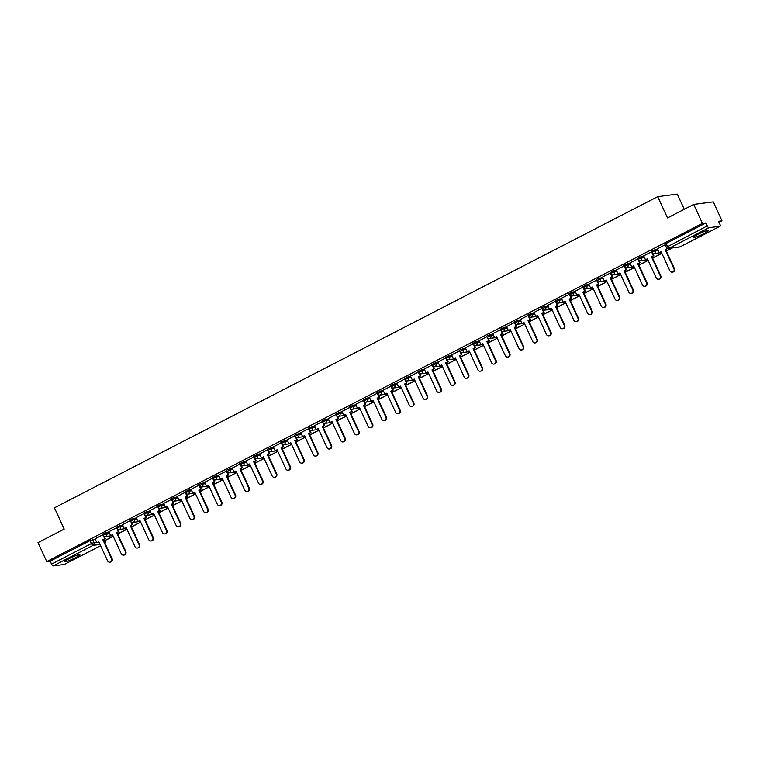 <?xml version="1.0" encoding="UTF-8"?>
<svg xmlns="http://www.w3.org/2000/svg" width="760" height="760" viewBox="0 0 760 760"><rect width="100%" height="100%" fill="white"/><g stroke="black" fill="none" stroke-linecap="round" stroke-linejoin="round"><path stroke-width="1.14" d="M108.993 532.161L106.276 532.522L102.6 534.308L103.085 535.363L106.761 533.567L109.478 533.216M122.711 525.093L117.458 526.452L116.318 527.231L116.793 528.285L120.479 526.49L123.196 526.139M136.43 518.016L133.713 518.367L130.026 520.163L130.511 521.208L134.197 519.422L136.905 519.061M150.138 510.939L144.884 512.306L143.744 513.086L144.229 514.14L147.905 512.344L150.623 511.993M163.856 503.87L158.602 505.229L157.463 506.017L157.947 507.062L161.623 505.267L164.34 504.916M177.574 496.793L172.32 498.161L171.18 498.94L171.655 499.985L175.341 498.199L178.059 497.838M191.292 489.715L188.575 490.076L184.889 491.862L185.373 492.917L189.059 491.122L191.767 490.77M205 482.647L199.747 484.006L198.607 484.794L199.091 485.839L202.768 484.053L205.485 483.692M218.718 475.57L216.001 475.921L212.325 477.717L212.809 478.762L216.486 476.976L219.203 476.624M232.436 468.492L227.173 469.86L226.043 470.639L226.518 471.694L230.204 469.898L232.921 469.547M246.145 461.424L243.438 461.776L239.751 463.572L240.236 464.616L243.912 462.83L246.63 462.469M259.863 454.347L257.146 454.708L253.469 456.494L253.954 457.548L257.63 455.753L260.348 455.401M273.581 447.279L268.327 448.637L267.188 449.416L267.672 450.471L271.349 448.675L274.065 448.324M287.299 440.202L282.036 441.56L280.905 442.349L281.38 443.394L285.066 441.608L287.784 441.247M301.007 433.124L295.754 434.492L294.614 435.271L295.099 436.325L298.775 434.53L301.492 434.178M314.726 426.056L309.472 427.414L308.332 428.193L308.816 429.248L312.493 427.452L315.21 427.101M328.444 418.978L325.726 419.33L322.05 421.125L322.534 422.17L326.211 420.384L328.928 420.023M342.161 411.901L339.445 412.262L335.768 414.048L336.243 415.102L339.929 413.307L342.637 412.955M355.87 404.833L353.162 405.184L349.476 406.98L349.961 408.025L353.637 406.239L356.354 405.878M369.588 397.755L366.871 398.107L363.195 399.902L363.679 400.947L367.356 399.161L370.072 398.8M383.306 390.678L380.589 391.039L376.912 392.825L377.397 393.88L381.073 392.084L383.791 391.733M397.024 383.61L394.307 383.962L390.621 385.757L391.106 386.802L394.791 385.016L397.499 384.655M410.733 376.533L408.025 376.884L404.339 378.68L404.823 379.724L408.5 377.938L411.217 377.587M424.45 369.455L421.733 369.816L418.057 371.602L418.541 372.656L422.218 370.861L424.935 370.509M438.168 362.387L435.452 362.738L431.775 364.534L432.259 365.579L435.936 363.793L438.653 363.432M451.887 355.309L449.169 355.67L445.483 357.456L445.968 358.511L449.654 356.716L452.361 356.364M465.595 348.241L460.341 349.6L459.202 350.379L459.686 351.433L463.362 349.638L466.079 349.286M479.313 341.164L476.596 341.515L472.919 343.311L473.404 344.356L477.08 342.57L479.798 342.209M493.031 334.087L487.778 335.454L486.637 336.233L487.112 337.288L490.798 335.492L493.515 335.141M506.749 327.019L504.032 327.37L500.346 329.166L500.831 330.21L504.517 328.415L507.224 328.063M520.457 319.941L517.75 320.292L514.064 322.088L514.548 323.133L518.225 321.347L520.942 320.986M534.175 312.863L531.458 313.224L527.782 315.01L528.267 316.065L531.943 314.269L534.66 313.918M547.894 305.795L542.64 307.154L541.5 307.942L541.975 308.988L545.661 307.202L548.378 306.841M561.611 298.718L558.894 299.07L555.208 300.865L555.693 301.91L559.379 300.124L562.086 299.772M575.32 291.64L572.612 292.001L568.927 293.787L569.411 294.842L573.087 293.047L575.804 292.695M589.038 284.572L586.321 284.924L582.644 286.719L583.129 287.764L586.806 285.978L589.522 285.617M602.756 277.495L597.503 278.863L596.362 279.642L596.837 280.697L600.524 278.901L603.24 278.549M616.474 270.427L613.757 270.778L610.071 272.565L610.556 273.619L614.241 271.823L616.949 271.472M630.183 263.349L627.475 263.701L623.789 265.497L624.274 266.541L627.95 264.755L630.667 264.394M643.9 256.272L641.183 256.633L637.507 258.419L637.991 259.474L641.668 257.678L644.385 257.327M657.619 249.204L652.365 250.562L651.225 251.341L651.7 252.396L655.386 250.601L658.103 250.249M703.883 233.614A8.246 0.978 155.3 0 0 708.329 230.565A8.246 0.978 155.3 0 0 697.784 234.412A8.246 0.978 155.3 0 0 693.338 237.462A8.246 0.978 155.3 0 0 703.883 233.614M75.43 557.755A8.246 0.978 155.3 0 0 79.876 554.705A8.246 0.978 155.3 0 0 69.331 558.553A8.246 0.978 155.3 0 0 64.885 561.602A8.246 0.978 155.3 0 0 75.43 557.755M719.036 222.376L722 220.846L718.542 221.293L719.9 224.257A2.119 0.75 62.7 0 1 720.091 226.233A2.119 0.75 62.7 0 1 719.995 226.261L708.928 227.715L669.094 248.254L680.162 246.81L719.995 226.261M684.266 209.285L677.283 194.094L657.723 196.65L667.508 217.93L693.709 204.411L702.439 223.402L46.73 561.592L38 542.611L64.201 529.093L54.416 507.822L657.723 196.65M693.709 204.411L713.269 201.856L722 220.846M64.457 564.376A2.119 0.75 -117.3 0 1 64.372 564.433A2.119 0.75 -117.3 0 1 64.287 564.461L53.219 565.906A2.119 0.75 -117.3 0 1 51.556 564.1L50.198 561.146L90.022 540.597L95.276 539.239M50.198 561.146L46.73 561.592M666.463 247.256L707.265 225.91L705.907 222.946L702.439 223.402M707.265 225.91A2.119 0.75 62.7 0 0 708.928 227.715M665.171 244.777L657.428 248.786M651.453 251.845L643.711 255.863M637.735 258.923L629.945 262.941L631.788 266.827L633.678 265.858L642.457 284.933A2.432 2.261 -97.5 0 0 644.793 286.301A2.432 2.261 -97.5 0 0 646.494 282.853L637.725 263.767L640.119 262.723L639.112 260.547M624.017 265.99L616.227 270.019L618.07 273.904L619.961 272.925L628.739 292.011A2.432 2.261 -97.5 0 0 631.075 293.379A2.432 2.261 -97.5 0 0 632.785 289.921L624.007 270.845L626.401 269.8L625.404 267.624M610.308 273.068L602.566 277.077M596.591 280.145L588.8 284.164L590.644 288.049L592.534 287.08L601.303 306.156A2.432 2.261 -97.5 0 0 603.649 307.524A2.432 2.261 -97.5 0 0 605.35 304.076L596.572 284.99L598.975 283.945L597.968 281.77M582.872 287.213L575.082 291.232L576.925 295.127L578.816 294.148L587.594 313.234A2.432 2.261 -97.5 0 0 589.931 314.602A2.432 2.261 -97.5 0 0 591.631 311.144L582.863 292.068L585.257 291.023L584.26 288.848M569.154 294.291L561.364 298.309L563.207 302.195L565.098 301.226L573.876 320.312A2.432 2.261 -97.5 0 0 576.213 321.68A2.432 2.261 -97.5 0 0 577.923 318.221L569.145 299.136L571.539 298.101L570.542 295.916M555.446 301.368L547.703 305.377M541.728 308.437L533.938 312.455L535.781 316.35L537.672 315.372L546.44 334.457A2.432 2.261 -97.5 0 0 548.786 335.825A2.432 2.261 -97.5 0 0 550.487 332.367L541.709 313.291L544.112 312.246L543.106 310.061M528.01 315.514L520.22 319.533L522.063 323.418L523.953 322.449L532.731 341.525A2.432 2.261 -97.5 0 0 535.068 342.902A2.432 2.261 -97.5 0 0 536.769 339.445L528 320.359L530.394 319.323L529.397 317.138M514.292 322.591L506.559 326.601M500.583 329.659L492.841 333.678M486.865 336.737L479.123 340.746M473.147 343.805L465.405 347.823M459.43 350.882L451.639 354.901L453.483 358.796L455.373 357.817L464.151 376.903A2.432 2.261 -97.5 0 0 466.488 378.271A2.432 2.261 -97.5 0 0 468.198 374.813L459.42 355.727L461.814 354.692L460.816 352.507M445.721 357.96L437.978 361.969M432.003 365.028L424.213 369.046L426.056 372.941L427.947 371.963L436.724 391.048A2.432 2.261 -97.5 0 0 439.061 392.416A2.432 2.261 -97.5 0 0 440.762 388.959L431.984 369.882L434.387 368.837L433.38 366.662M418.285 372.106L410.495 376.124L412.338 380.019L414.228 379.041L423.006 398.126A2.432 2.261 -97.5 0 0 425.344 399.494A2.432 2.261 -97.5 0 0 427.053 396.036L418.276 376.95L420.669 375.915L419.672 373.73M404.567 379.183L396.777 383.202L398.62 387.087L400.51 386.118L409.288 405.194A2.432 2.261 -97.5 0 0 411.625 406.562A2.432 2.261 -97.5 0 0 413.335 403.113L404.558 384.028L406.952 382.983L405.954 380.808M390.858 386.251L383.116 390.269M377.14 393.328L369.351 397.347L371.193 401.233L373.084 400.263L381.862 419.339A2.432 2.261 -97.5 0 0 384.199 420.717A2.432 2.261 -97.5 0 0 385.899 417.259L377.122 398.173L379.525 397.138L378.518 394.953M363.423 400.406L355.632 404.424L357.476 408.31L359.366 407.331L368.144 426.417A2.432 2.261 -97.5 0 0 370.481 427.785A2.432 2.261 -97.5 0 0 372.191 424.337L363.413 405.251L365.807 404.206L364.809 402.03M349.704 407.474L341.915 411.492L343.757 415.387L345.648 414.409L354.426 433.494A2.432 2.261 -97.5 0 0 356.763 434.862A2.432 2.261 -97.5 0 0 358.473 431.404L349.695 412.328L352.089 411.284L351.091 409.099M335.996 414.551L328.253 418.56M322.278 421.629L314.535 425.638M308.56 428.697L300.817 432.715M294.851 435.774L287.109 439.784M281.133 442.842L273.391 446.861M267.416 449.92L259.625 453.938L261.469 457.833L263.359 456.855L272.137 475.94A2.432 2.261 -97.5 0 0 274.474 477.308A2.432 2.261 -97.5 0 0 276.174 473.851L267.397 454.765L269.8 453.729L268.793 451.544M253.697 456.998L245.907 461.016L247.751 464.901L249.641 463.933L258.419 483.008A2.432 2.261 -97.5 0 0 260.756 484.376A2.432 2.261 -97.5 0 0 262.466 480.928L253.688 461.842L256.082 460.798L255.084 458.622M239.989 464.065L232.189 468.084L234.032 471.979L235.923 471L244.701 490.086A2.432 2.261 -97.5 0 0 247.038 491.454A2.432 2.261 -97.5 0 0 248.748 487.996L239.97 468.92L242.364 467.875L241.366 465.699M226.271 471.143L218.528 475.152M212.553 478.22L204.763 482.239L206.606 486.124L208.496 485.146L217.274 504.231A2.432 2.261 -97.5 0 0 219.611 505.6A2.432 2.261 -97.5 0 0 221.312 502.151L212.534 483.065L214.938 482.02L213.93 479.845M198.835 485.288L191.045 489.307L192.888 493.202L194.778 492.223L203.556 511.309A2.432 2.261 -97.5 0 0 205.893 512.677A2.432 2.261 -97.5 0 0 207.603 509.219L198.825 490.143L201.219 489.098L200.222 486.913M185.126 492.366L177.327 496.384L179.17 500.27L181.06 499.301L189.839 518.377A2.432 2.261 -97.5 0 0 192.175 519.755A2.432 2.261 -97.5 0 0 193.886 516.297L185.107 497.211L187.501 496.175L186.504 493.99M171.409 499.443L163.666 503.453M157.691 506.511L149.9 510.53L151.743 514.425L153.634 513.447L162.412 532.532A2.432 2.261 -97.5 0 0 164.749 533.9A2.432 2.261 -97.5 0 0 166.45 530.442L157.671 511.356L160.075 510.321L159.068 508.136M143.972 513.589L136.182 517.607L138.025 521.493L139.916 520.524L148.694 539.6A2.432 2.261 -97.5 0 0 151.031 540.968A2.432 2.261 -97.5 0 0 152.741 537.519L143.963 518.434L146.357 517.389L145.359 515.214M130.264 520.657L122.521 524.675M116.546 527.734L108.803 531.744M102.828 534.812L95.085 538.821M705.907 222.946L666.073 243.494L664.933 244.273L666.301 247.228A2.119 2.119 0 0 0 668.496 248.444L679.563 246.99A2.119 2.119 0 0 0 680.257 246.781A2.119 0.75 62.7 0 0 680.333 246.715M661.523 252.615L653.904 253.612A2.119 2.119 0 0 1 651.7 252.396L651.871 252.415A2.119 1.966 -97.5 0 0 653.904 253.612L653.087 254.02M640.148 260.69L639.369 261.088M626.43 267.757L625.651 268.166M612.721 274.835L611.933 275.243M606.66 280.905L599.042 281.903A2.119 2.119 0 0 1 596.837 280.697L597.008 280.716A2.119 1.966 -97.5 0 0 599.042 281.903L598.225 282.312M585.285 288.981L584.506 289.389M571.567 296.058L570.788 296.457M557.859 303.135L557.07 303.534M551.798 309.206L544.179 310.203A2.119 2.119 0 0 1 541.975 308.988L542.146 309.016A2.119 1.966 -97.5 0 0 544.179 310.203L543.362 310.612M530.423 317.281L529.644 317.68M516.705 324.358L515.926 324.757M502.997 331.426L502.208 331.835M496.935 337.497L489.317 338.494A2.119 2.119 0 0 1 487.112 337.288L487.283 337.307A2.119 1.966 -97.5 0 0 489.317 338.494L488.5 338.903M475.56 345.572L474.781 345.981M461.842 352.649L461.063 353.058M448.134 359.727L447.345 360.126M442.073 365.798L434.454 366.795A2.119 2.119 0 0 1 432.259 365.579L432.421 365.608A2.119 1.966 -97.5 0 0 434.454 366.795L433.637 367.203M420.698 373.873L419.919 374.272M406.98 380.95L406.201 381.349M393.272 388.018L392.483 388.426M387.21 394.098L379.591 395.086A2.119 2.119 0 0 1 377.397 393.88L377.558 393.898A2.119 1.966 -97.5 0 0 379.591 395.086L378.774 395.494M365.835 402.173L365.056 402.572M352.117 409.241L351.338 409.649M338.409 416.318L337.62 416.717M324.691 423.396L323.912 423.795M310.973 430.464L310.194 430.873M297.264 437.541L296.476 437.94M283.547 444.609L282.758 445.018M277.485 450.69L269.866 451.687A2.119 2.119 0 0 1 267.672 450.471L267.834 450.49A2.119 1.966 -97.5 0 0 269.866 451.687L269.049 452.095M256.11 458.764L255.331 459.163M242.402 465.832L241.613 466.241M228.684 472.91L227.905 473.309M222.623 478.98L215.004 479.978A2.119 2.119 0 0 1 212.809 478.762L212.971 478.791A2.119 1.966 -97.5 0 0 215.004 479.978L214.187 480.387M201.248 487.056L200.469 487.464M187.539 494.133L186.751 494.532M173.821 501.211L173.042 501.609M167.761 507.281L160.141 508.278A2.119 2.119 0 0 1 157.947 507.062L158.108 507.081A2.119 1.966 -97.5 0 0 160.141 508.278L159.325 508.687M146.386 515.356L145.607 515.755M132.677 522.424L131.888 522.832M118.959 529.501L118.18 529.91M112.898 535.572L105.279 536.569A2.119 2.119 0 0 1 103.085 535.363L103.246 535.382A2.119 1.966 -97.5 0 0 105.279 536.569L104.462 536.978M657.419 248.767L659.214 252.681L661.105 251.702L669.883 270.788A2.432 2.261 -97.5 0 0 672.22 272.156A2.432 2.261 -97.5 0 0 673.93 268.698L674.433 268.631A2.432 2.261 82.5 0 1 672.476 272.108M659.214 252.681L661.181 251.864M673.93 268.698L665.152 249.622L667.422 248.311M666.625 247.731L667.042 248.644M666.064 249.347L667.185 250.629L672.419 247.931M666.681 250.695L671.906 247.998M674.433 268.631L665.665 249.555L667.556 248.577M665.665 249.555L665.152 249.622M643.701 255.844L645.506 259.758L647.396 258.78L656.165 277.865A2.432 2.261 -97.5 0 0 658.511 279.233A2.432 2.261 -97.5 0 0 660.212 275.776L660.725 275.709A2.432 2.261 82.5 0 1 658.758 279.186M645.506 259.758L647.463 258.941M660.212 275.776L651.434 256.69L653.837 255.655L652.831 253.469M652.033 252.899L653.325 255.721M652.346 256.424L653.476 257.697L661.295 253.669L660.858 252.7M652.726 258.334A2.119 2.119 0 0 0 653.001 257.763L661.295 253.669M660.345 252.766L660.792 253.735M660.725 275.709L651.947 256.623L653.837 255.655M651.947 256.623L651.434 256.69M646.494 282.853L647.007 282.786A2.432 2.261 82.5 0 1 645.04 286.254M631.788 266.827L633.745 266.01M638.314 259.977L639.616 262.789M638.628 263.492L639.758 264.774L647.586 260.737L647.14 259.777M639.245 264.841L647.586 260.737M646.627 259.844L647.073 260.803M647.007 282.786L638.229 263.701L640.119 262.723M638.229 263.701L637.725 263.767M632.785 289.921L633.289 289.854A2.432 2.261 82.5 0 1 631.332 293.331M618.07 273.904L620.036 273.087M624.596 267.045L625.898 269.866M624.91 270.57L626.04 271.852L633.869 267.815L633.422 266.845M625.537 271.918L633.869 267.815M632.918 266.912L633.356 267.881M633.289 289.854L624.511 270.778L626.401 269.8M624.511 270.778L624.007 270.845M602.556 277.067L604.352 280.981L606.242 280.003L615.02 299.088A2.432 2.261 -97.5 0 0 617.357 300.456A2.432 2.261 -97.5 0 0 619.067 296.998L619.571 296.932A2.432 2.261 82.5 0 1 617.614 300.409M604.352 280.981L606.318 280.165M619.067 296.998L610.289 277.913L612.693 276.877L611.686 274.692M610.888 274.123L612.18 276.944M611.202 277.647L612.322 278.92L620.15 274.882L619.704 273.923M611.819 278.986L620.15 274.882M619.2 273.99L619.647 274.949M619.571 296.932L610.803 277.846L612.693 276.877M610.803 277.846L610.289 277.913M605.35 304.076L605.862 304.01A2.432 2.261 82.5 0 1 603.896 307.477M590.644 288.049L592.6 287.233M597.17 281.2L598.462 284.012M597.483 284.715L598.614 285.998L606.433 281.96L605.995 281M597.864 286.624A2.119 2.119 0 0 0 598.139 286.055L606.433 281.96M605.482 281.067L605.929 282.026M605.862 304.01L597.084 284.924L598.975 283.945M597.084 284.924L596.572 284.99M591.631 311.144L592.144 311.077A2.432 2.261 82.5 0 1 590.178 314.555M576.925 295.127L578.883 294.31M583.452 288.268L584.753 291.089M583.765 291.792L584.896 293.075L592.724 289.037L592.278 288.069M584.383 293.142L592.724 289.037M591.764 288.135L592.211 289.104M592.144 311.077L583.366 292.001L585.257 291.023M583.366 292.001L582.863 292.068M577.923 318.221L578.427 318.155A2.432 2.261 82.5 0 1 576.469 321.623M563.207 302.195L565.174 301.387M569.734 295.345L571.035 298.167M570.047 298.87L571.178 300.143L579.006 296.106L578.559 295.146M570.674 300.209L579.006 296.106M578.056 295.212L578.493 296.172M578.427 318.155L569.649 299.07L571.539 298.101M569.649 299.07L569.145 299.136M547.694 305.358L549.489 309.272L551.38 308.294L560.158 327.38A2.432 2.261 -97.5 0 0 562.495 328.748A2.432 2.261 -97.5 0 0 564.205 325.299L564.708 325.233A2.432 2.261 82.5 0 1 562.751 328.7M549.489 309.272L551.456 308.455M564.205 325.299L555.427 306.213L557.831 305.168L556.823 302.993M556.025 302.423L557.317 305.235M556.339 305.938L557.46 307.22L565.288 303.183L564.841 302.214M556.957 307.287L565.288 303.183M564.338 302.28L564.784 303.249M564.708 325.233L555.94 306.147L557.831 305.168M555.94 306.147L555.427 306.213M550.487 332.367L551 332.3A2.432 2.261 82.5 0 1 549.033 335.777M535.781 316.35L537.738 315.533M542.308 309.491L543.6 312.312M542.621 313.015L543.751 314.298L551.57 310.26L551.133 309.291M543.001 314.925A2.119 2.119 0 0 0 543.276 314.355L551.57 310.26M550.62 309.358L551.067 310.327M551 332.3L542.222 313.224L544.112 312.246M542.222 313.224L541.709 313.291M536.769 339.445L537.282 339.378A2.432 2.261 82.5 0 1 535.315 342.845M522.063 323.418L524.029 322.601M528.589 316.569L529.891 319.39M528.903 320.084L530.033 321.366L537.861 317.328L537.415 316.369M529.52 321.433L537.861 317.328M536.902 316.435L537.348 317.395M537.282 339.378L528.504 320.292L530.394 319.323M528.504 320.292L528 320.359M506.55 326.581L508.345 330.495L510.236 329.517L519.014 348.602A2.432 2.261 -97.5 0 0 521.35 349.97A2.432 2.261 -97.5 0 0 523.061 346.512L523.564 346.446A2.432 2.261 82.5 0 1 521.607 349.923M508.345 330.495L510.311 329.678M523.061 346.512L514.283 327.437L516.677 326.391L515.679 324.216M514.871 323.646L516.173 326.458M515.185 327.161L516.315 328.444L524.144 324.406L523.697 323.437M515.812 328.51L524.144 324.406M523.193 323.503L523.63 324.472M523.564 346.446L514.786 327.37L516.677 326.391M514.786 327.37L514.283 327.437M492.831 333.659L494.627 337.573L496.517 336.594L505.295 355.68A2.432 2.261 -97.5 0 0 507.632 357.048A2.432 2.261 -97.5 0 0 509.342 353.59L509.846 353.523A2.432 2.261 82.5 0 1 507.889 357M494.627 337.573L496.594 336.756M509.342 353.59L500.564 334.505L502.968 333.469L501.961 331.284M501.163 330.714L502.455 333.535M501.476 334.238L502.597 335.512L510.425 331.483L509.979 330.514M502.094 335.578L510.425 331.483M509.475 330.581L509.922 331.55M509.846 353.523L501.078 334.438L502.968 333.469M501.078 334.438L500.564 334.505M479.113 340.736L480.918 344.641L482.809 343.672L491.587 362.748A2.432 2.261 -97.5 0 0 493.924 364.116A2.432 2.261 -97.5 0 0 495.625 360.667L496.137 360.601A2.432 2.261 82.5 0 1 494.171 364.069M480.918 344.641L482.875 343.824M495.625 360.667L486.846 341.582L489.25 340.537L488.243 338.361M487.445 337.791L488.737 340.603M487.758 341.306L488.889 342.589L496.707 338.551L496.27 337.592M488.139 343.216A2.119 2.119 0 0 0 488.414 342.655L496.707 338.551M495.757 337.659L496.204 338.618M496.137 360.601L487.359 341.515L489.25 340.537M487.359 341.515L486.846 341.582M465.405 347.805L467.2 351.719L469.091 350.74L477.869 369.825A2.432 2.261 -97.5 0 0 480.206 371.193A2.432 2.261 -97.5 0 0 481.906 367.735L482.419 367.669A2.432 2.261 82.5 0 1 480.453 371.146M467.2 351.719L469.167 350.901M481.906 367.735L473.138 348.659L475.532 347.615L474.534 345.439M473.727 344.859L475.028 347.681M474.041 348.384L475.171 349.666L482.999 345.629L482.552 344.66M474.658 349.733L482.999 345.629M482.039 344.726L482.486 345.695M482.419 367.669L473.641 348.593L475.532 347.615M473.641 348.593L473.138 348.659M468.198 374.813L468.702 374.747A2.432 2.261 82.5 0 1 466.744 378.224M453.483 358.796L455.449 357.979M460.009 351.937L461.31 354.758M460.332 355.462L461.453 356.734L469.281 352.706L468.834 351.738M460.949 356.801L469.281 352.706M468.331 351.804L468.768 352.773M468.702 374.747L459.923 355.661L461.814 354.692M459.923 355.661L459.42 355.727M437.969 361.95L439.764 365.864L441.655 364.895L450.433 383.971A2.432 2.261 -97.5 0 0 452.77 385.339A2.432 2.261 -97.5 0 0 454.48 381.89L454.993 381.824A2.432 2.261 82.5 0 1 453.026 385.291M439.764 365.864L441.731 365.047M454.48 381.89L445.702 362.805L448.105 361.76L447.099 359.584M446.3 359.014L447.592 361.827M446.614 362.529L447.735 363.812L455.563 359.774L455.116 358.815M447.231 363.878L455.563 359.774M454.613 358.881L455.059 359.841M454.993 381.824L446.215 362.738L448.105 361.76M446.215 362.738L445.702 362.805M440.762 388.959L441.275 388.892A2.432 2.261 82.5 0 1 439.308 392.369M426.056 372.941L428.013 372.124M432.582 366.082L433.874 368.904M432.896 369.607L434.026 370.889L441.845 366.852L441.408 365.883M433.513 370.956L441.845 366.852M440.895 365.949L441.341 366.918M441.275 388.892L432.497 369.816L434.387 368.837M432.497 369.816L431.984 369.882M427.053 396.036L427.557 395.969A2.432 2.261 82.5 0 1 425.59 399.447M412.338 380.019L414.305 379.202M418.865 373.16L420.166 375.981M419.178 376.684L420.308 377.957L428.137 373.92L427.69 372.96M419.795 378.024L428.137 373.92M427.177 373.027L427.623 373.986M427.557 395.969L418.779 376.884L420.669 375.915M418.779 376.884L418.276 376.95M413.335 403.113L413.839 403.047A2.432 2.261 82.5 0 1 411.882 406.514M398.62 387.087L400.587 386.27M405.147 380.237L406.448 383.049M405.469 383.752L406.59 385.035L414.418 380.998L413.972 380.028M406.087 385.101L414.418 380.998M413.469 380.095L413.905 381.064M413.839 403.047L405.061 383.962L406.952 382.983M405.061 383.962L404.558 384.028M383.106 390.25L384.902 394.165L386.792 393.186L395.57 412.272A2.432 2.261 -97.5 0 0 397.908 413.639A2.432 2.261 -97.5 0 0 399.617 410.181L400.13 410.115A2.432 2.261 82.5 0 1 398.164 413.592M384.902 394.165L386.868 393.347M399.617 410.181L390.839 391.106L393.243 390.06L392.236 387.875M391.438 387.305L392.73 390.127M391.751 390.83L392.873 392.112L400.7 388.075L400.254 387.106M392.369 392.179L400.7 388.075M399.75 387.173L400.197 388.141M400.13 410.115L391.352 391.039L393.243 390.06M391.352 391.039L390.839 391.106M385.899 417.259L386.412 417.192A2.432 2.261 82.5 0 1 384.446 420.66M371.193 401.233L373.151 400.416M377.72 394.383L379.012 397.204M378.034 397.908L379.164 399.18L386.983 395.143L386.545 394.183M378.413 399.808A2.119 2.119 0 0 0 378.689 399.247L386.983 395.143M386.033 394.25L386.479 395.209M386.412 417.192L377.634 398.107L379.525 397.138M377.634 398.107L377.122 398.173M372.191 424.337L372.695 424.27A2.432 2.261 82.5 0 1 370.728 427.737M357.476 408.31L359.442 407.493M364.002 401.46L365.303 404.272M364.315 404.976L365.446 406.258L373.274 402.22L372.827 401.251M364.933 406.324L373.274 402.22M372.315 401.318L372.761 402.287M372.695 424.27L363.916 405.184L365.807 404.206M363.916 405.184L363.413 405.251M358.473 431.404L358.976 431.338A2.432 2.261 82.5 0 1 357.019 434.815M343.757 415.387L345.724 414.57M350.284 408.528L351.585 411.35M350.607 412.053L351.728 413.326L359.556 409.298L359.109 408.329M351.224 413.392L359.556 409.298M358.606 408.395L359.043 409.365M358.976 431.338L350.198 412.262L352.089 411.284M350.198 412.262L349.695 412.328M328.244 418.551L330.04 422.455L331.93 421.486L340.708 440.562A2.432 2.261 -97.5 0 0 343.045 441.93A2.432 2.261 -97.5 0 0 344.755 438.482L345.268 438.416A2.432 2.261 82.5 0 1 343.301 441.883M330.04 422.455L332.006 421.638M344.755 438.482L335.977 419.397L338.38 418.361L337.373 416.176M336.575 415.606L337.867 418.427M336.889 419.121L338.019 420.403L345.838 416.366L345.391 415.406M337.506 420.47L345.838 416.366M344.888 415.473L345.334 416.433M345.268 438.416L336.49 419.33L338.38 418.361M336.49 419.33L335.977 419.397M314.526 425.619L316.331 429.533L318.221 428.555L326.999 447.64A2.432 2.261 -97.5 0 0 329.337 449.008A2.432 2.261 -97.5 0 0 331.037 445.55L331.55 445.483A2.432 2.261 82.5 0 1 329.584 448.96M316.331 429.533L318.288 428.716M331.037 445.55L322.259 426.474L324.662 425.429L323.655 423.253M322.858 422.674L324.149 425.495M323.171 426.198L324.301 427.481L332.12 423.443L331.683 422.474M323.551 428.108A2.119 2.119 0 0 0 323.827 427.538L332.12 423.443M331.17 422.541L331.616 423.51M331.55 445.483L322.772 426.408L324.662 425.429M322.772 426.408L322.259 426.474M300.817 432.697L302.613 436.61L304.503 435.632L313.281 454.717A2.432 2.261 -97.5 0 0 315.618 456.085A2.432 2.261 -97.5 0 0 317.328 452.627L317.832 452.561A2.432 2.261 82.5 0 1 315.865 456.038M302.613 436.61L304.579 435.793M317.328 452.627L308.55 433.542L310.945 432.506L309.947 430.322M309.139 429.751L310.441 432.573M309.453 433.276L310.584 434.549L318.411 430.521L317.965 429.552M310.07 434.615L318.411 430.521M317.452 429.618L317.898 430.587M317.832 452.561L309.054 433.476L310.945 432.506M309.054 433.476L308.55 433.542M287.099 439.764L288.895 443.678L290.785 442.709L299.563 461.785A2.432 2.261 -97.5 0 0 301.901 463.153A2.432 2.261 -97.5 0 0 303.61 459.705L304.114 459.638A2.432 2.261 82.5 0 1 302.157 463.106M288.895 443.678L290.861 442.861M303.61 459.705L294.832 440.619L297.226 439.574L296.229 437.399M295.422 436.829L296.723 439.641M295.745 440.344L296.865 441.626L304.694 437.589L304.247 436.63M296.362 441.693L304.694 437.589M303.743 436.696L304.18 437.655M304.114 459.638L295.336 440.553L297.226 439.574M295.336 440.553L294.832 440.619M273.381 446.842L275.177 450.756L277.067 449.777L285.845 468.863A2.432 2.261 -97.5 0 0 288.183 470.231A2.432 2.261 -97.5 0 0 289.892 466.773L290.405 466.706A2.432 2.261 82.5 0 1 288.439 470.183M275.177 450.756L277.144 449.939M289.892 466.773L281.115 447.697L283.518 446.652L282.511 444.476M281.713 443.897L283.005 446.719M282.026 447.421L283.157 448.704L290.976 444.666L290.529 443.697M282.644 448.77L290.976 444.666M290.026 443.764L290.472 444.733M290.405 466.706L281.627 447.63L283.518 446.652M281.627 447.63L281.115 447.697M276.174 473.851L276.688 473.784A2.432 2.261 82.5 0 1 274.721 477.261M261.469 457.833L263.425 457.016M267.995 450.974L269.287 453.796M268.308 454.499L269.439 455.772L277.257 451.734L276.82 450.775M268.688 456.399A2.119 2.119 0 0 0 268.964 455.838L277.257 451.734M276.308 450.841L276.754 451.801M276.688 473.784L267.909 454.698L269.8 453.729M267.909 454.698L267.397 454.765M262.466 480.928L262.969 480.861A2.432 2.261 82.5 0 1 261.003 484.329M247.751 464.901L249.717 464.084M254.277 458.052L255.578 460.864M254.59 461.567L255.721 462.849L263.549 458.812L263.102 457.843M255.217 462.916L263.549 458.812M262.589 457.909L263.036 458.878M262.969 480.861L254.191 461.776L256.082 460.798M254.191 461.776L253.688 461.842M248.748 487.996L249.251 487.929A2.432 2.261 82.5 0 1 247.294 491.406M234.032 471.979L235.999 471.162M240.559 465.12L241.861 467.941M240.882 468.644L242.003 469.927L249.831 465.889L249.384 464.92M241.499 469.993L249.831 465.889M248.881 464.987L249.318 465.956M249.251 487.929L240.473 468.853L242.364 467.875M240.473 468.853L239.97 468.92M218.519 475.142L220.324 479.047L222.205 478.078L230.983 497.154A2.432 2.261 -97.5 0 0 233.32 498.531A2.432 2.261 -97.5 0 0 235.03 495.073L235.543 495.007A2.432 2.261 82.5 0 1 233.576 498.475M220.324 479.047L222.281 478.23M235.03 495.073L226.252 475.988L228.655 474.952L227.648 472.767M226.85 472.197L228.142 475.019M227.164 475.722L228.294 476.995L236.113 472.957L235.666 471.998M227.781 477.061L236.113 472.957M235.163 472.065L235.609 473.024M235.543 495.007L226.765 475.921L228.655 474.952M226.765 475.921L226.252 475.988M221.312 502.151L221.825 502.084A2.432 2.261 82.5 0 1 219.858 505.552M206.606 486.124L208.563 485.308M213.132 479.275L214.424 482.087M213.446 482.79L214.576 484.072L222.395 480.035L221.958 479.066M213.826 484.699A2.119 2.119 0 0 0 214.101 484.13L222.395 480.035M221.445 479.132L221.891 480.101M221.825 502.084L213.047 482.999L214.938 482.02M213.047 482.999L212.534 483.065M207.603 509.219L208.107 509.153A2.432 2.261 82.5 0 1 206.15 512.63M192.888 493.202L194.855 492.385M199.414 486.343L200.716 489.164M199.728 489.867L200.858 491.15L208.686 487.112L208.24 486.144M200.355 491.216L208.686 487.112M207.727 486.21L208.173 487.179M208.107 509.153L199.329 490.076L201.219 489.098M199.329 490.076L198.825 490.143M193.886 516.297L194.389 516.23A2.432 2.261 82.5 0 1 192.432 519.697M179.17 500.27L181.136 499.453M185.706 493.42L186.998 496.242M186.019 496.935L187.141 498.218L194.968 494.181L194.522 493.221M186.637 498.284L194.968 494.181M194.018 493.287L194.456 494.247M194.389 516.23L185.62 497.144L187.501 496.175M185.62 497.144L185.107 497.211M163.656 503.433L165.461 507.347L167.352 506.369L176.12 525.454A2.432 2.261 -97.5 0 0 178.457 526.822A2.432 2.261 -97.5 0 0 180.167 523.364L180.68 523.298A2.432 2.261 82.5 0 1 178.714 526.775M165.461 507.347L167.418 506.531M180.167 523.364L171.389 504.288L173.793 503.243L172.786 501.068M171.988 500.498L173.28 503.31M172.302 504.013L173.432 505.295L181.25 501.258L180.814 500.289M172.919 505.362L181.25 501.258M180.3 500.356L180.747 501.325M180.68 523.298L171.902 504.222L173.793 503.243M171.902 504.222L171.389 504.288M166.45 530.442L166.963 530.375A2.432 2.261 82.5 0 1 164.996 533.852M151.743 514.425L153.7 513.608M158.27 507.566L159.562 510.387M158.583 511.09L159.714 512.364L167.542 508.336L167.095 507.367M158.964 513A2.119 2.119 0 0 0 159.239 512.43L167.542 508.336M166.582 507.433L167.029 508.402M166.963 530.375L158.184 511.29L160.075 510.321M158.184 511.29L157.671 511.356M152.741 537.519L153.244 537.453A2.432 2.261 82.5 0 1 151.287 540.92M138.025 521.493L139.992 520.676M144.552 514.644L145.853 517.456M144.865 518.158L145.996 519.441L153.824 515.403L153.377 514.444M145.493 519.508L153.824 515.403M152.864 514.51L153.311 515.47M153.244 537.453L144.466 518.367L146.357 517.389M144.466 518.367L143.963 518.434M122.512 524.656L124.307 528.57L126.198 527.592L134.976 546.678A2.432 2.261 -97.5 0 0 137.313 548.045A2.432 2.261 -97.5 0 0 139.023 544.587L139.526 544.521A2.432 2.261 82.5 0 1 137.57 547.998M124.307 528.57L126.274 527.753M139.023 544.587L130.245 525.511L132.648 524.466L131.641 522.291M130.843 521.711L132.136 524.533M131.157 525.236L132.278 526.519L140.106 522.481L139.659 521.512M131.774 526.585L140.106 522.481M139.156 521.578L139.593 522.547M139.526 544.521L130.758 525.445L132.648 524.466M130.758 525.445L130.245 525.511M108.794 531.734L110.599 535.648L112.489 534.669L121.258 553.755A2.432 2.261 -97.5 0 0 123.595 555.123A2.432 2.261 -97.5 0 0 125.305 551.665L125.818 551.598A2.432 2.261 82.5 0 1 123.852 555.075M110.599 535.648L112.556 534.831M125.305 551.665L116.527 532.579L118.93 531.544L117.923 529.359M117.126 528.789L118.418 531.611M117.439 532.313L118.569 533.586L126.388 529.558L125.951 528.589M118.056 533.653L126.388 529.558M125.438 528.656L125.884 529.625M125.818 551.598L117.04 532.513L118.93 531.544M117.04 532.513L116.527 532.579M95.076 538.802L96.881 542.716L98.771 541.747L107.549 560.823A2.432 2.261 -97.5 0 0 109.886 562.191A2.432 2.261 -97.5 0 0 111.587 558.742L112.1 558.676A2.432 2.261 82.5 0 1 110.133 562.144M96.881 542.716L98.838 541.899M111.587 558.742L102.819 539.657L105.212 538.612L104.205 536.436M103.407 535.866L104.699 538.678M103.721 539.381L104.852 540.664L112.679 536.626L112.233 535.667M104.338 540.731L112.679 536.626M111.72 535.733L112.166 536.693M112.1 558.676L103.322 539.591L105.212 538.612M103.322 539.591L102.819 539.657M106.276 532.522L106.761 533.567A2.119 1.966 82.5 0 1 105.877 536.38A2.119 1.966 -97.5 0 1 105.279 536.569M119.995 525.445L120.479 526.49A2.119 1.966 82.5 0 1 119.596 529.311A2.119 1.966 -97.5 0 1 116.964 528.304L116.793 528.285A2.119 2.119 0 0 0 118.997 529.501L126.616 528.504M133.713 518.367L134.197 519.422A2.119 1.966 82.5 0 1 133.314 522.234A2.119 1.966 -97.5 0 1 130.673 521.236L130.511 521.208A2.119 2.119 0 0 0 132.706 522.424L140.334 521.427M147.421 511.3L147.905 512.344A2.119 1.966 82.5 0 1 147.031 515.156A2.119 1.966 -97.5 0 1 144.391 514.159L144.229 514.14A2.119 2.119 0 0 0 146.423 515.346L154.052 514.349M161.139 504.222L161.623 505.267A2.119 1.966 82.5 0 1 160.74 508.089A2.119 1.966 -97.5 0 1 160.141 508.278M174.857 497.144L175.341 498.199A2.119 1.966 82.5 0 1 174.458 501.011A2.119 1.966 -97.5 0 1 171.827 500.014L171.655 499.985A2.119 2.119 0 0 0 173.859 501.201L181.478 500.203M188.575 490.076L189.059 491.122A2.119 1.966 82.5 0 1 188.176 493.943A2.119 1.966 -97.5 0 1 185.535 492.936L185.373 492.917A2.119 2.119 0 0 0 187.568 494.123L195.196 493.126M202.284 482.999L202.768 484.053A2.119 1.966 82.5 0 1 201.894 486.865A2.119 1.966 -97.5 0 1 199.253 485.858L199.091 485.839A2.119 2.119 0 0 0 201.286 487.056L208.914 486.058M216.001 475.921L216.486 476.976A2.119 1.966 82.5 0 1 215.602 479.788A2.119 1.966 -97.5 0 1 215.004 479.978M229.719 468.853L230.204 469.898A2.119 1.966 82.5 0 1 229.32 472.72A2.119 1.966 -97.5 0 1 226.689 471.713L226.518 471.694A2.119 2.119 0 0 0 228.722 472.91L236.341 471.912M243.438 461.776L243.912 462.83A2.119 1.966 82.5 0 1 243.038 465.642A2.119 1.966 -97.5 0 1 240.398 464.645L240.236 464.616A2.119 2.119 0 0 0 242.43 465.832L250.059 464.835M257.146 454.708L257.63 455.753A2.119 1.966 82.5 0 1 256.756 458.565A2.119 1.966 -97.5 0 1 254.115 457.567L253.954 457.548A2.119 2.119 0 0 0 256.148 458.755L263.777 457.757M270.864 447.63L271.349 448.675A2.119 1.966 82.5 0 1 270.465 451.497A2.119 1.966 -97.5 0 1 269.866 451.687M284.582 440.553L285.066 441.608A2.119 1.966 82.5 0 1 284.183 444.419A2.119 1.966 -97.5 0 1 281.551 443.422L281.38 443.394A2.119 2.119 0 0 0 283.584 444.609L291.203 443.612M298.3 433.485L298.775 434.53A2.119 1.966 82.5 0 1 297.901 437.342A2.119 1.966 -97.5 0 1 295.26 436.344L295.099 436.325A2.119 2.119 0 0 0 297.293 437.532L304.922 436.534M312.008 426.408L312.493 427.452A2.119 1.966 82.5 0 1 311.619 430.274A2.119 1.966 -97.5 0 1 308.978 429.267L308.816 429.248A2.119 2.119 0 0 0 311.011 430.464L318.639 429.466M325.726 419.33L326.211 420.384A2.119 1.966 82.5 0 1 325.327 423.197A2.119 1.966 -97.5 0 1 322.696 422.199L322.534 422.17A2.119 2.119 0 0 0 324.729 423.387L332.348 422.389M339.445 412.262L339.929 413.307A2.119 1.966 82.5 0 1 339.045 416.119A2.119 1.966 -97.5 0 1 336.414 415.122L336.243 415.102A2.119 2.119 0 0 0 338.438 416.309L346.066 415.312M353.162 405.184L353.637 406.239A2.119 1.966 82.5 0 1 352.763 409.051A2.119 1.966 -97.5 0 1 350.123 408.044L349.961 408.025A2.119 2.119 0 0 0 352.155 409.241L359.784 408.243M366.871 398.107L367.356 399.161A2.119 1.966 82.5 0 1 366.472 401.974A2.119 1.966 -97.5 0 1 363.841 400.976L363.679 400.947A2.119 2.119 0 0 0 365.873 402.163L373.502 401.166M380.589 391.039L381.073 392.084A2.119 1.966 82.5 0 1 380.19 394.905A2.119 1.966 -97.5 0 1 379.591 395.086M394.307 383.962L394.791 385.016A2.119 1.966 82.5 0 1 393.908 387.828A2.119 1.966 -97.5 0 1 391.267 386.83L391.106 386.802A2.119 2.119 0 0 0 393.3 388.018L400.928 387.02M408.025 376.884L408.5 377.938A2.119 1.966 82.5 0 1 407.626 380.75A2.119 1.966 -97.5 0 1 404.985 379.753L404.823 379.724A2.119 2.119 0 0 0 407.018 380.94L414.647 379.943M421.733 369.816L422.218 370.861A2.119 1.966 82.5 0 1 421.334 373.683A2.119 1.966 -97.5 0 1 418.703 372.675L418.541 372.656A2.119 2.119 0 0 0 420.736 373.873L428.365 372.875M435.452 362.738L435.936 363.793A2.119 1.966 82.5 0 1 435.052 366.605A2.119 1.966 -97.5 0 1 434.454 366.795M449.169 355.67L449.654 356.716A2.119 1.966 82.5 0 1 448.77 359.527A2.119 1.966 -97.5 0 1 446.13 358.53L445.968 358.511A2.119 2.119 0 0 0 448.162 359.717L455.791 358.72M462.887 348.593L463.362 349.638A2.119 1.966 82.5 0 1 462.488 352.459A2.119 1.966 -97.5 0 1 459.847 351.452L459.686 351.433A2.119 2.119 0 0 0 461.88 352.649L469.509 351.652M476.596 341.515L477.08 342.57A2.119 1.966 82.5 0 1 476.197 345.382A2.119 1.966 -97.5 0 1 473.565 344.385L473.404 344.356A2.119 2.119 0 0 0 475.599 345.572L483.217 344.574M490.314 334.447L490.798 335.492A2.119 1.966 82.5 0 1 489.915 338.305A2.119 1.966 -97.5 0 1 489.317 338.494M504.032 327.37L504.517 328.415A2.119 1.966 82.5 0 1 503.633 331.236A2.119 1.966 -97.5 0 1 500.992 330.229L500.831 330.21A2.119 2.119 0 0 0 503.025 331.426L510.653 330.429M517.75 320.292L518.225 321.347A2.119 1.966 82.5 0 1 517.351 324.159A2.119 1.966 -97.5 0 1 514.71 323.161L514.548 323.133A2.119 2.119 0 0 0 516.743 324.349L524.371 323.351M531.458 313.224L531.943 314.269A2.119 1.966 82.5 0 1 531.059 317.091A2.119 1.966 -97.5 0 1 528.428 316.084L528.267 316.065A2.119 2.119 0 0 0 530.461 317.272L538.08 316.274M545.177 306.147L545.661 307.202A2.119 1.966 82.5 0 1 544.778 310.013A2.119 1.966 -97.5 0 1 544.179 310.203M558.894 299.07L559.379 300.124A2.119 1.966 82.5 0 1 558.495 302.936A2.119 1.966 -97.5 0 1 555.855 301.938L555.693 301.91A2.119 2.119 0 0 0 557.887 303.126L565.516 302.128M572.612 292.001L573.087 293.047A2.119 1.966 82.5 0 1 572.214 295.868A2.119 1.966 -97.5 0 1 569.572 294.861L569.411 294.842A2.119 2.119 0 0 0 571.606 296.058L579.234 295.06M586.321 284.924L586.806 285.978A2.119 1.966 82.5 0 1 585.922 288.791A2.119 1.966 -97.5 0 1 583.29 287.793L583.129 287.764A2.119 2.119 0 0 0 585.323 288.981L592.942 287.983M600.039 277.856L600.524 278.901A2.119 1.966 82.5 0 1 599.64 281.713A2.119 1.966 -97.5 0 1 599.042 281.903M613.757 270.778L614.241 271.823A2.119 1.966 82.5 0 1 613.358 274.645A2.119 1.966 -97.5 0 1 610.717 273.638L610.556 273.619A2.119 2.119 0 0 0 612.75 274.835L620.378 273.837M627.475 263.701L627.95 264.755A2.119 1.966 82.5 0 1 627.076 267.567A2.119 1.966 -97.5 0 1 624.435 266.57L624.274 266.541A2.119 2.119 0 0 0 626.468 267.757L634.096 266.76M641.183 256.633L641.668 257.678A2.119 1.966 82.5 0 1 640.784 260.49A2.119 1.966 -97.5 0 1 638.153 259.492L637.991 259.474A2.119 2.119 0 0 0 640.186 260.68L647.805 259.683M654.901 249.555L655.386 250.601A2.119 1.966 82.5 0 1 654.503 253.422A2.119 1.966 -97.5 0 1 653.904 253.612M92.558 539.591L93.927 542.554L96.634 542.193M104.072 541.225L105.155 541.13L104.927 540.626M104.794 540.673L104.994 541.101A2.119 1.966 -97.5 0 1 104.937 543.096M100.016 544.454L93.043 545.366L53.219 565.906M64.287 564.461L100.605 545.727L64.372 564.433M666.396 251.151A2.119 1.966 -97.5 0 0 666.615 250.553M652.678 258.229A2.119 1.966 -97.5 0 0 652.897 257.63M638.97 265.306A2.119 1.966 -97.5 0 0 639.188 264.698M625.252 272.374A2.119 1.966 -97.5 0 0 625.47 271.776M611.534 279.452A2.119 1.966 -97.5 0 0 611.753 278.853M597.816 286.529A2.119 1.966 -97.5 0 0 598.034 285.922M584.107 293.598A2.119 1.966 -97.5 0 0 584.326 292.999M570.389 300.675A2.119 1.966 -97.5 0 0 570.608 300.077M556.672 307.743A2.119 1.966 -97.5 0 0 556.89 307.144M542.953 314.82A2.119 1.966 -97.5 0 0 543.172 314.222M529.245 321.898A2.119 1.966 -97.5 0 0 529.464 321.29M515.527 328.966A2.119 1.966 -97.5 0 0 515.745 328.367M501.809 336.043A2.119 1.966 -97.5 0 0 502.028 335.445M488.091 343.121A2.119 1.966 -97.5 0 0 488.309 342.513M474.382 350.189A2.119 1.966 -97.5 0 0 474.601 349.591M460.664 357.266A2.119 1.966 -97.5 0 0 460.883 356.668M446.947 364.344A2.119 1.966 -97.5 0 0 447.165 363.736M433.228 371.412A2.119 1.966 -97.5 0 0 433.447 370.813M419.52 378.49A2.119 1.966 -97.5 0 0 419.738 377.891M405.802 385.567A2.119 1.966 -97.5 0 0 406.02 384.959M392.084 392.635A2.119 1.966 -97.5 0 0 392.302 392.036M378.366 399.712A2.119 1.966 -97.5 0 0 378.584 399.104M364.658 406.78A2.119 1.966 -97.5 0 0 364.876 406.182M350.94 413.858A2.119 1.966 -97.5 0 0 351.158 413.259M337.221 420.935A2.119 1.966 -97.5 0 0 337.44 420.327M323.503 428.003A2.119 1.966 -97.5 0 0 323.722 427.405M309.795 435.081A2.119 1.966 -97.5 0 0 310.013 434.483M296.077 442.159A2.119 1.966 -97.5 0 0 296.295 441.55M282.359 449.226A2.119 1.966 -97.5 0 0 282.577 448.628M268.651 456.304A2.119 1.966 -97.5 0 0 268.859 455.705M254.933 463.381A2.119 1.966 -97.5 0 0 255.151 462.773M241.214 470.449A2.119 1.966 -97.5 0 0 241.433 469.851M227.496 477.527A2.119 1.966 -97.5 0 0 227.715 476.919M213.788 484.595A2.119 1.966 -97.5 0 0 214.006 483.997M200.07 491.672A2.119 1.966 -97.5 0 0 200.288 491.074M186.352 498.75A2.119 1.966 -97.5 0 0 186.57 498.142M172.634 505.818A2.119 1.966 -97.5 0 0 172.852 505.219M158.925 512.895A2.119 1.966 -97.5 0 0 159.144 512.297M145.207 519.973A2.119 1.966 -97.5 0 0 145.426 519.365M131.489 527.041A2.119 1.966 -97.5 0 0 131.708 526.442M117.771 534.119A2.119 1.966 -97.5 0 0 117.99 533.52M666.073 243.494L667.432 246.449A2.119 0.75 -117.3 0 0 669.094 248.254A2.119 1.966 82.5 0 1 668.496 248.444M90.022 540.597L91.38 543.561L93.927 542.554A2.119 1.966 -97.5 0 1 93.043 545.366A2.119 0.75 -117.3 0 1 91.38 543.561L51.556 564.1M720.091 226.233L680.257 246.781A2.119 0.75 62.7 0 1 680.162 246.81A2.119 1.966 82.5 0 1 679.563 246.99M666.444 251.256A2.119 2.119 0 0 0 666.719 250.686M639.008 265.401A2.119 2.119 0 0 0 639.283 264.841M625.299 272.479A2.119 2.119 0 0 0 625.565 271.909M611.582 279.547A2.119 2.119 0 0 0 611.857 278.986M584.145 293.702A2.119 2.119 0 0 0 584.421 293.132M570.437 300.77A2.119 2.119 0 0 0 570.703 300.209M556.719 307.847A2.119 2.119 0 0 0 556.994 307.277M529.283 321.993A2.119 2.119 0 0 0 529.558 321.433M515.575 329.07A2.119 2.119 0 0 0 515.841 328.5M501.856 336.148A2.119 2.119 0 0 0 502.132 335.578M474.43 350.293A2.119 2.119 0 0 0 474.696 349.724M460.712 357.361A2.119 2.119 0 0 0 460.978 356.801M446.994 364.439A2.119 2.119 0 0 0 447.269 363.869M433.276 371.516A2.119 2.119 0 0 0 433.551 370.947M419.567 378.584A2.119 2.119 0 0 0 419.834 378.024M405.849 385.662A2.119 2.119 0 0 0 406.125 385.092M392.131 392.74A2.119 2.119 0 0 0 392.407 392.169M364.705 406.885A2.119 2.119 0 0 0 364.971 406.315M350.987 413.962A2.119 2.119 0 0 0 351.262 413.392M337.269 421.03A2.119 2.119 0 0 0 337.544 420.47M309.842 435.185A2.119 2.119 0 0 0 310.108 434.615M296.124 442.253A2.119 2.119 0 0 0 296.4 441.693M282.406 449.331A2.119 2.119 0 0 0 282.682 448.761M254.98 463.476A2.119 2.119 0 0 0 255.246 462.906M241.262 470.554A2.119 2.119 0 0 0 241.537 469.984M227.544 477.622A2.119 2.119 0 0 0 227.82 477.061M200.118 491.777A2.119 2.119 0 0 0 200.383 491.207M186.399 498.845A2.119 2.119 0 0 0 186.675 498.284M172.681 505.922A2.119 2.119 0 0 0 172.957 505.353M145.255 520.068A2.119 2.119 0 0 0 145.521 519.508M131.537 527.145A2.119 2.119 0 0 0 131.812 526.575M117.819 534.214A2.119 2.119 0 0 0 118.094 533.653M104.984 543.2A2.119 2.119 0 0 0 105.155 541.13M672.733 272.089L672.22 272.156M659.015 279.167L658.511 279.233M645.297 286.235L644.793 286.301M631.588 293.312L631.075 293.379M617.87 300.39L617.357 300.456M604.153 307.458L603.649 307.524M590.434 314.535L589.931 314.602M576.726 321.613L576.213 321.68M563.008 328.681L562.495 328.748M549.29 335.758L548.786 335.825M535.572 342.836L535.068 342.902M521.864 349.904L521.35 349.97M508.145 356.981L507.632 357.048M494.428 364.049L493.924 364.116M480.709 371.127L480.206 371.193M467.001 378.204L466.488 378.271M453.283 385.272L452.77 385.339M439.565 392.35L439.061 392.416M425.847 399.427L425.344 399.494M412.138 406.495L411.625 406.562M398.42 413.573L397.908 413.639M384.702 420.651L384.199 420.717M370.984 427.719L370.481 427.785M357.276 434.796L356.763 434.862M343.558 441.864L343.045 441.93M329.84 448.941L329.337 449.008M316.122 456.019L315.618 456.085M302.413 463.087L301.901 463.153M288.695 470.164L288.183 470.231M274.977 477.242L274.474 477.308M261.26 484.31L260.756 484.376M247.551 491.387L247.038 491.454M233.833 498.465L233.32 498.531M220.115 505.533L219.611 505.6M206.397 512.611L205.893 512.677M192.689 519.688L192.175 519.755M178.97 526.756L178.457 526.822M165.252 533.833L164.749 533.9M151.544 540.901L151.031 540.968M137.826 547.979L137.313 548.045M124.108 555.056L123.595 555.123M110.39 562.125L109.886 562.191"/></g></svg>
